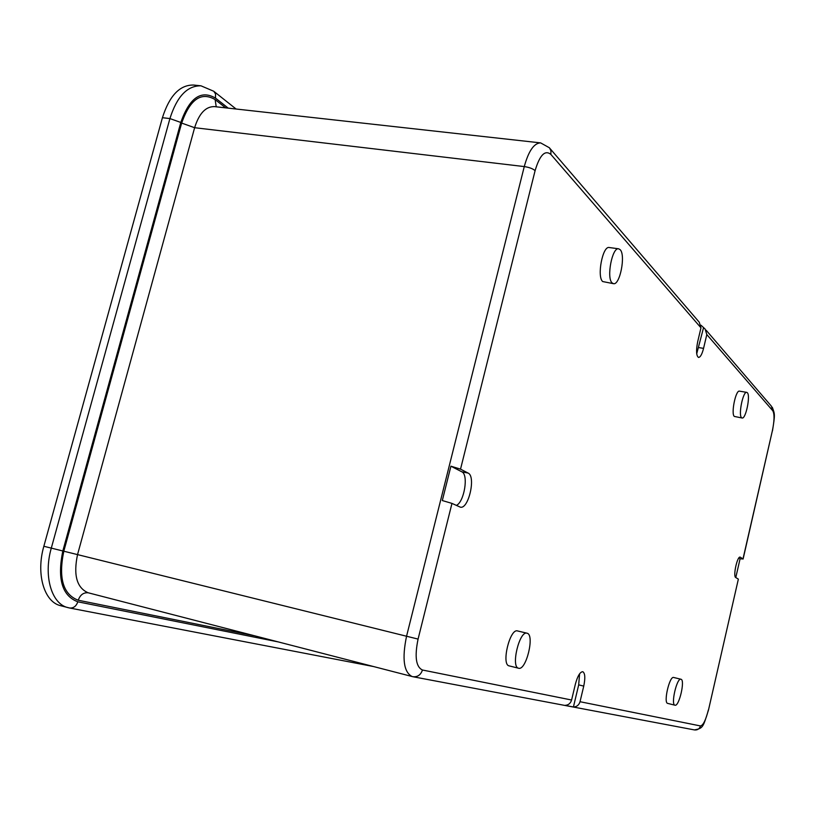<?xml version="1.0" encoding="UTF-8"?>
<svg xmlns="http://www.w3.org/2000/svg" width="815" height="815" viewBox="0 0 815 815"><rect width="100%" height="100%" fill="white"/><g stroke="black" fill="none" stroke-linecap="round" stroke-linejoin="round"><path stroke-width="1.22" d="M373.321 666.507L69.53 607.99L60.646 605.698C44.173 602.071 35.799 573.984 43.847 546.274L162.43 117.706C169.439 95.671 179.83 84.78 193.603 85.045L200.989 85.82C187.287 85.575 176.926 96.486 169.917 118.572L51.294 548.128C43.256 575.899 51.549 604.027 67.94 607.623L69.53 607.99C73.452 608.347 76.223 606.289 77.822 601.806L277.966 641.853M456.359 505.412C464.255 502.091 468.757 474.493 461.84 471.814L468.116 473.077C476.154 476.327 468.503 509.701 460.292 507.144L451.968 503.395L442.311 500.542L450.919 466.19L460.526 469.145L535.098 170.661C532.878 168.695 529.271 167.33 524.269 166.576L406.553 636.24L77.537 554.607L194.622 127.711C199.084 113.479 205.696 106.449 214.437 106.612L540.63 142.89C534.07 143.053 528.609 150.938 524.269 166.576L194.622 127.711L181.653 123.075L63.804 551.215L77.537 554.607C73.248 575.084 76.763 587.809 88.071 592.75L88.601 592.872M461.84 471.814L450.919 466.19M468.116 473.077L460.526 469.145M535.098 170.661C539.744 155.074 545.001 149.665 550.848 154.402L700.971 327.824L697.671 341.811C695.969 350.633 696.255 355.849 698.526 357.439C700.37 357.296 702.041 354.26 703.559 348.362L706.809 334.558L772.803 410.791C774.566 414.081 774.423 420.734 772.375 430.738L742.985 558.947L740.173 557.114C737.269 555.942 732.828 576.378 735.741 577.529L738.359 579.129L708.5 709.977C702.876 727.856 703.029 728.172 694.451 729.924C697.487 730.25 699.494 728.926 700.462 725.941C703.172 725.401 705.81 720.073 708.367 709.947M571.59 700.014L575.37 684.172C577.58 676.032 580.056 671.876 582.776 671.703C585.099 673.139 585.425 677.948 583.744 686.118L580.025 701.715C578.976 705.097 576.775 706.86 573.424 706.982L564.887 705.372C568.279 705.24 570.52 703.457 571.59 700.014L422.455 670.011C420.764 674.952 417.565 677.184 412.838 676.705L88.071 592.75M509.171 665.886L509.151 665.875C501.052 664.816 509.905 628.11 517.545 630.942L517.668 630.973M613.481 283.681L602.672 281.542C596.733 276.611 602.682 245.641 609.212 247.526L618.656 248.809C612.218 246.935 606.248 277.976 612.106 282.907L613.481 283.681C619.899 285.474 625.869 255.085 620.164 249.685L618.656 248.809M674.973 705.199L667.699 703.396C663.237 702.978 669.523 675.757 673.679 677.479L680.953 679.241C676.857 677.53 670.572 704.802 674.973 705.199L674.983 705.209C679.099 706.788 685.313 679.893 680.994 679.252L680.953 679.241M742.108 418.003L734.305 416.424C730.851 413.735 735.751 389.794 739.48 391.149L746.744 392.361C743.076 391.017 738.166 414.998 741.558 417.688L742.108 418.003C745.776 419.287 750.656 395.672 747.345 392.718L746.744 392.361M701.012 325.226L705.107 329.036L706.809 334.558M700.971 327.824L699.26 322.22L550.054 148.595M696.713 353.802L703.447 328.048M708.5 709.977L738.359 579.129M735.782 577.56L740.071 558.835L742.985 558.947M740.071 558.835L738.828 558M573.424 706.982L578.691 684.855L579.587 673.832M518.615 668.239C526.184 670.827 534.915 634.712 527.111 633.235L526.989 633.204C519.461 630.403 510.608 667.2 518.595 668.229L509.151 665.875M77.822 601.806C62.083 595.846 57.091 578.894 62.826 550.971L43.847 546.274M162.43 117.706L169.917 118.572L180.808 122.454C189.488 97.79 201.061 89.681 215.517 98.116L215.537 93.959L213.785 91.27L200.989 85.82M215.517 98.116L228.231 108.14M225.643 107.855L215.119 99.583L216.23 106.806M62.826 550.971L180.808 122.454M181.653 123.075C190.017 99.298 201.173 91.463 215.119 99.583M451.968 503.395L418.075 639.082L406.553 636.24C401.907 658.734 403.751 672.171 412.084 676.532L412.838 676.705M700.462 725.941L580.025 701.715M418.075 639.082C414.478 656.605 415.935 666.914 422.455 670.011M550.848 154.402L550.95 150.867L549.514 147.841L540.63 142.89M772.803 410.791L771.316 406.084L706.126 330.218M703.559 348.362L698.842 347.608M772.375 430.738L743.097 559.049M583.744 686.118L578.691 684.855M88.203 592.79C83.476 592.393 80.155 594.879 78.25 600.237L254.535 635.792M78.25 600.237C63.081 594.471 58.273 578.12 63.804 551.215M236.095 109.016L214.06 91.514M772.263 407.225C774.994 414.407 775.085 414.305 772.467 430.901M694.451 729.924L413.073 676.756M517.545 630.942L526.989 633.204"/></g></svg>

